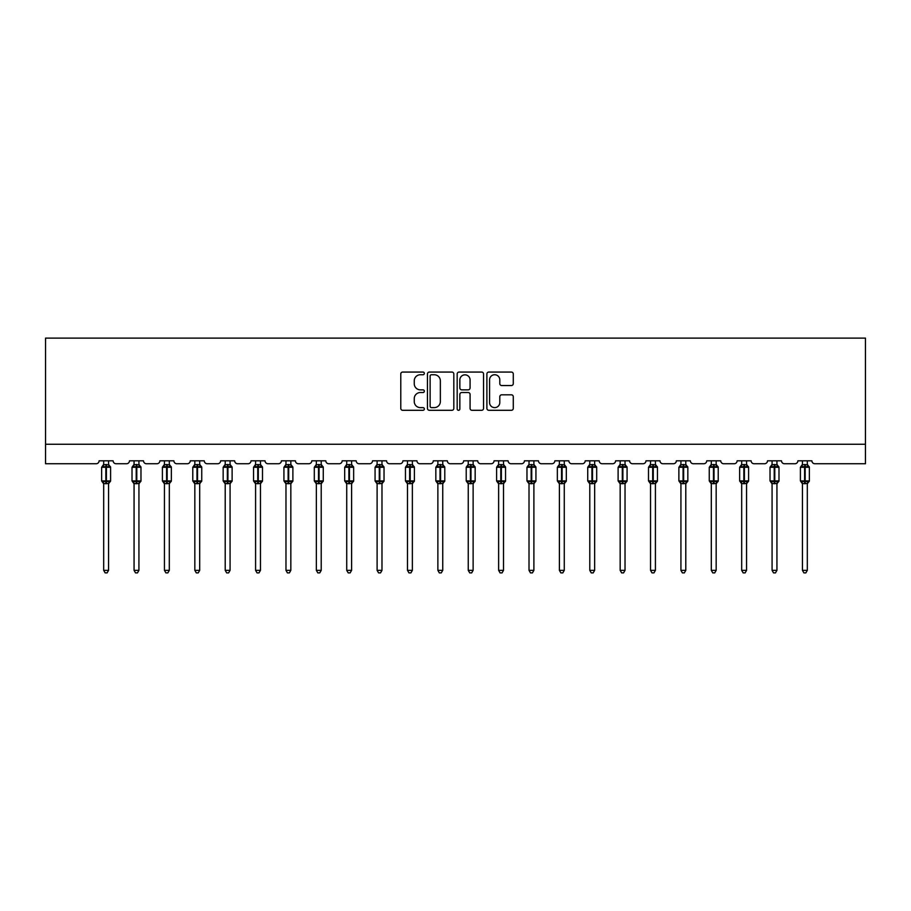 <?xml version="1.0" encoding="UTF-8"?>
<svg xmlns="http://www.w3.org/2000/svg" width="911" height="911" viewBox="0 0 911 911"><rect width="100%" height="100%" fill="white"/><g stroke="black" fill="none" stroke-linecap="round" stroke-linejoin="round"><path stroke-width="1.37" d="M424.344 373.408A1.344 1.344 0 0 0 423 372.064L402.696 372.064A1.913 1.913 0 0 0 400.783 373.977L400.783 408.39A1.913 1.913 0 0 0 402.696 410.303L423 410.303A1.344 1.344 0 0 0 424.344 408.959A1.344 1.344 0 0 0 423 407.627L420.37 407.627A6.115 6.115 0 0 1 414.254 401.512L414.254 398.642A6.115 6.115 0 0 1 420.37 392.527L423 392.527A1.344 1.344 0 0 0 424.344 391.183A1.344 1.344 0 0 0 423 389.851L420.37 389.851A6.115 6.115 0 0 1 414.254 383.725L414.254 380.866A6.115 6.115 0 0 1 420.37 374.74L423 374.74A1.344 1.344 0 0 0 424.344 373.408M511.367 385.547A1.913 1.913 0 0 0 513.28 383.633L513.28 373.977A1.913 1.913 0 0 0 511.367 372.064L488.808 372.064A1.913 1.913 0 0 0 486.895 373.977L486.895 408.39A1.913 1.913 0 0 0 488.808 410.303L511.367 410.303A1.913 1.913 0 0 0 513.28 408.39L513.28 396.729A1.913 1.913 0 0 0 511.367 394.816L501.71 394.816A1.913 1.913 0 0 0 499.797 396.729L499.797 402.514A5.113 5.113 0 0 1 494.684 407.627A5.113 5.113 0 0 1 489.571 402.514L489.571 379.853A5.113 5.113 0 0 1 494.684 374.74A5.113 5.113 0 0 1 499.797 379.853L499.797 383.633A1.913 1.913 0 0 0 501.71 385.547L511.367 385.547M865.45 444.249L865.45 338.118L45.55 338.118L45.55 463.733L96.19 463.733A2.927 2.927 0 0 0 99.105 460.807L113.123 460.807A2.927 2.927 0 0 0 116.05 463.733L126.561 463.733A2.927 2.927 0 0 0 129.487 460.807L143.505 460.807A2.927 2.927 0 0 0 146.432 463.733L156.943 463.733A2.927 2.927 0 0 0 159.869 460.807L173.887 460.807A2.927 2.927 0 0 0 176.814 463.733L187.324 463.733A2.927 2.927 0 0 0 190.251 460.807L204.269 460.807A2.927 2.927 0 0 0 207.196 463.733L217.706 463.733A2.927 2.927 0 0 0 220.633 460.807L234.651 460.807A2.927 2.927 0 0 0 237.577 463.733L248.088 463.733A2.927 2.927 0 0 0 251.015 460.807L265.033 460.807A2.927 2.927 0 0 0 267.959 463.733L278.47 463.733A2.927 2.927 0 0 0 281.397 460.807L295.415 460.807A2.927 2.927 0 0 0 298.341 463.733L308.852 463.733A2.927 2.927 0 0 0 311.778 460.807L325.796 460.807A2.927 2.927 0 0 0 328.723 463.733L339.234 463.733A2.927 2.927 0 0 0 342.16 460.807L356.178 460.807A2.927 2.927 0 0 0 359.093 463.733L369.615 463.733A2.927 2.927 0 0 0 372.531 460.807L386.56 460.807A2.927 2.927 0 0 0 389.475 463.733L399.997 463.733A2.927 2.927 0 0 0 402.913 460.807L416.942 460.807A2.927 2.927 0 0 0 419.857 463.733L430.379 463.733A2.927 2.927 0 0 0 433.294 460.807L447.324 460.807A2.927 2.927 0 0 0 450.239 463.733L460.761 463.733A2.927 2.927 0 0 0 463.676 460.807L477.706 460.807A2.927 2.927 0 0 0 480.621 463.733L491.143 463.733A2.927 2.927 0 0 0 494.058 460.807L508.087 460.807A2.927 2.927 0 0 0 511.003 463.733L521.525 463.733A2.927 2.927 0 0 0 524.44 460.807L538.469 460.807A2.927 2.927 0 0 0 541.385 463.733L551.907 463.733A2.927 2.927 0 0 0 554.822 460.807L568.84 460.807A2.927 2.927 0 0 0 571.766 463.733L582.277 463.733A2.927 2.927 0 0 0 585.204 460.807L599.222 460.807A2.927 2.927 0 0 0 602.148 463.733L612.659 463.733A2.927 2.927 0 0 0 615.585 460.807L629.603 460.807A2.927 2.927 0 0 0 632.53 463.733L643.041 463.733A2.927 2.927 0 0 0 645.967 460.807L659.985 460.807A2.927 2.927 0 0 0 662.912 463.733L673.423 463.733A2.927 2.927 0 0 0 676.349 460.807L690.367 460.807A2.927 2.927 0 0 0 693.294 463.733L703.804 463.733A2.927 2.927 0 0 0 706.731 460.807L720.749 460.807A2.927 2.927 0 0 0 723.676 463.733L734.186 463.733A2.927 2.927 0 0 0 737.113 460.807L751.131 460.807A2.927 2.927 0 0 0 754.057 463.733L764.568 463.733A2.927 2.927 0 0 0 767.495 460.807L781.513 460.807A2.927 2.927 0 0 0 784.439 463.733L794.95 463.733A2.927 2.927 0 0 0 797.877 460.807L811.895 460.807A2.927 2.927 0 0 0 814.81 463.733L865.45 463.733L865.45 444.249L45.55 444.249M453.826 373.977A1.913 1.913 0 0 0 451.913 372.064L429.354 372.064A1.913 1.913 0 0 0 427.453 373.977L427.453 408.39A1.913 1.913 0 0 0 429.354 410.303L451.913 410.303A1.913 1.913 0 0 0 453.826 408.39L453.826 373.977M459.087 372.064L481.646 372.064A1.913 1.913 0 0 1 483.547 373.977L483.547 408.39A1.913 1.913 0 0 1 481.646 410.303L471.989 410.303A1.913 1.913 0 0 1 470.076 408.39L470.076 394.429A1.913 1.913 0 0 0 468.163 392.527L461.763 392.527A1.913 1.913 0 0 0 459.85 394.429L459.85 408.959A1.344 1.344 0 0 1 458.506 410.303A1.344 1.344 0 0 1 457.174 408.959L457.174 373.977A1.913 1.913 0 0 1 459.087 372.064M431.461 374.74A1.344 1.344 0 0 0 430.129 376.084L430.129 406.283A1.344 1.344 0 0 0 431.461 407.627L434.228 407.627A6.115 6.115 0 0 0 440.355 401.512L440.355 380.866A6.115 6.115 0 0 0 434.228 374.74L431.461 374.74M470.076 379.955A5.113 5.113 0 0 0 464.963 374.842A5.113 5.113 0 0 0 459.85 379.955L459.85 387.938A1.913 1.913 0 0 0 461.763 389.851L468.163 389.851A1.913 1.913 0 0 0 470.076 387.938L470.076 379.955M103.683 570.354L108.557 570.354L107.088 572.882L105.141 572.882L103.683 570.354L103.683 483.513A2.141 2.038 180 0 0 102.556 481.737L102.977 481.11L105.824 481.794L106.405 480.917L106.405 466.409L109.263 467.092L109.958 466.364A0.979 0.979 0 0 1 110.595 467.286L101.633 467.286L101.633 480.917L105.824 480.917L105.824 466.409L102.977 467.092L102.556 466.466A2.141 2.038 0 0 0 103.683 464.667L108.557 464.769L108.557 460.807M108.557 570.354L108.557 483.434L105.824 483.718L105.824 481.794L106.405 480.917L110.595 480.917A0.979 0.979 0 0 1 109.958 481.828L108.557 483.843M108.557 483.525L108.557 483.525A2.141 2.038 180 0 1 109.673 481.737L109.263 481.11L106.405 481.794L106.405 483.718M105.824 483.718L103.683 483.525M103.683 460.807L103.683 464.678M103.683 464.769L102.977 467.092L103.683 464.769M109.263 467.092L108.557 464.769M108.557 483.434L109.263 481.11M103.683 483.434L102.977 481.11M134.065 570.354L138.927 570.354L137.47 572.882L135.523 572.882L134.065 570.354L134.065 483.513A2.141 2.038 180 0 0 132.938 481.737L133.359 481.11L136.206 481.794L136.787 480.917L136.787 466.409L139.645 467.092L140.34 466.364A0.979 0.979 0 0 1 140.977 467.286L132.015 467.286L132.015 480.917L136.206 480.917L136.206 466.409L133.359 467.092L132.938 466.466A2.141 2.038 0 0 0 134.065 464.667L138.939 464.769L138.927 460.807M138.927 570.354L138.939 483.434L136.206 483.718L136.206 481.794L136.787 480.917L140.977 480.917A0.979 0.979 0 0 1 140.34 481.828L138.927 483.843M138.927 483.525L138.927 483.525A2.141 2.038 180 0 1 140.055 481.737L139.645 481.11L136.787 481.794L136.787 483.718M136.206 483.718L134.065 483.525M134.065 460.807L134.065 464.678M134.065 464.769L133.359 467.092L134.065 464.769M139.645 467.092L138.939 464.769M138.939 483.434L139.645 481.11M134.065 483.434L133.359 481.11M164.447 570.354L169.309 570.354L167.852 572.882L165.904 572.882L164.447 570.354L164.447 483.513A2.141 2.038 180 0 0 163.32 481.737L163.741 481.11L166.588 481.794L167.168 480.917L167.168 466.409L170.015 467.092L170.721 466.364A0.979 0.979 0 0 1 171.359 467.286L162.397 467.286L162.397 480.917L166.588 480.917L166.588 466.409L163.741 467.092L163.32 466.466A2.141 2.038 0 0 0 164.447 464.667L169.321 464.769L169.309 460.807M169.309 570.354L169.321 483.434L166.588 483.718L166.588 481.794L167.168 480.917L171.359 480.917A0.979 0.979 0 0 1 170.721 481.828L169.309 483.843M169.309 483.525L169.309 483.525A2.141 2.038 180 0 1 170.437 481.737L170.015 481.11L167.168 481.794L167.168 483.718M166.588 483.718L164.447 483.525M164.447 460.807L164.447 464.678M164.447 464.769L163.741 467.092L164.447 464.769M170.015 467.092L169.321 464.769M169.321 483.434L170.015 481.11M164.447 483.434L163.741 481.11M194.829 570.354L199.691 570.354L198.234 572.882L196.286 572.882L194.829 570.354L194.829 483.513A2.141 2.038 180 0 0 193.701 481.737L194.123 481.11L196.97 481.794L197.55 480.917L197.55 466.409L200.397 467.092L201.103 466.364A0.979 0.979 0 0 1 201.741 467.286L192.779 467.286L192.779 480.917L196.97 480.917L196.97 466.409L194.123 467.092L193.701 466.466A2.141 2.038 0 0 0 194.829 464.667L199.691 464.769L199.691 460.807M199.691 570.354L199.691 483.434L196.97 483.718L196.97 481.794L197.55 480.917L201.741 480.917A0.979 0.979 0 0 1 201.103 481.828L199.691 483.843M199.691 483.525L199.691 483.525A2.141 2.038 180 0 1 200.819 481.737L200.397 481.11L197.55 481.794L197.55 483.718M196.97 483.718L194.829 483.525M194.829 460.807L194.829 464.678M194.829 464.769L194.123 467.092L194.829 464.769M200.397 467.092L199.691 464.769M199.691 483.434L200.397 481.11M194.829 483.434L194.123 481.11M225.211 570.354L230.073 570.354L228.615 572.882L226.668 572.882L225.211 570.354L225.211 483.513A2.141 2.038 180 0 0 224.083 481.737L224.505 481.11L227.351 481.794L227.932 480.917L227.932 466.409L230.779 467.092L231.485 466.364A0.979 0.979 0 0 1 232.123 467.286L223.161 467.286L223.161 480.917L227.351 480.917L227.351 466.409L224.505 467.092L224.083 466.466A2.141 2.038 0 0 0 225.211 464.667L230.073 464.769L230.073 460.807M230.073 570.354L230.073 483.434L227.351 483.718L227.351 481.794L227.932 480.917L232.123 480.917A0.979 0.979 0 0 1 231.485 481.828L230.073 483.843M230.073 483.525L230.073 483.525A2.141 2.038 180 0 1 231.2 481.737L230.779 481.11L227.932 481.794L227.932 483.718M227.351 483.718L225.211 483.525M225.211 460.807L225.211 464.678M225.211 464.769L224.505 467.092L225.211 464.769M230.779 467.092L230.073 464.769M230.073 483.434L230.779 481.11M225.211 483.434L224.505 481.11M255.592 570.354L260.455 570.354L258.997 572.882L257.05 572.882L255.592 570.354L255.592 483.513A2.141 2.038 180 0 0 254.465 481.737L254.886 481.11L257.733 481.794L258.314 480.917L258.314 466.409L261.161 467.092L261.867 466.364A0.979 0.979 0 0 1 262.505 467.286L253.543 467.286L253.543 480.917L257.733 480.917L257.733 466.409L254.886 467.092L254.465 466.466A2.141 2.038 0 0 0 255.592 464.667L260.455 464.769L260.455 460.807M260.455 570.354L260.455 483.434L257.733 483.718L257.733 481.794L258.314 480.917L262.505 480.917A0.979 0.979 0 0 1 261.867 481.828L260.455 483.843M260.455 483.525L260.455 483.525A2.141 2.038 180 0 1 261.582 481.737L261.161 481.11L258.314 481.794L258.314 483.718M257.733 483.718L255.592 483.525M255.592 460.807L255.592 464.678M255.592 464.769L254.886 467.092L255.592 464.769M261.161 467.092L260.455 464.769M260.455 483.434L261.161 481.11M255.592 483.434L254.886 481.11M285.974 570.354L290.837 570.354L289.379 572.882L287.432 572.882L285.974 570.354L285.974 483.513A2.141 2.038 180 0 0 284.847 481.737L285.268 481.11L288.115 481.794L288.696 480.917L288.696 466.409L291.543 467.092L292.249 466.364A0.979 0.979 0 0 1 292.886 467.286L283.925 467.286L283.925 480.917L288.115 480.917L288.115 466.409L285.268 467.092L284.847 466.466A2.141 2.038 0 0 0 285.974 464.667L290.837 464.769L290.837 460.807M290.837 570.354L290.837 483.434L288.115 483.718L288.115 481.794L288.696 480.917L292.886 480.917A0.979 0.979 0 0 1 292.249 481.828L290.837 483.843M290.837 483.525L290.837 483.525A2.141 2.038 180 0 1 291.964 481.737L291.543 481.11L288.696 481.794L288.696 483.718M288.115 483.718L285.974 483.525M285.974 460.807L285.974 464.678M285.963 464.769L285.268 467.092L285.963 464.769M291.543 467.092L290.837 464.769M290.837 483.434L291.543 481.11M285.963 483.434L285.268 481.11M316.356 570.354L321.219 570.354L319.761 572.882L317.814 572.882L316.356 570.354L316.356 483.513A2.141 2.038 180 0 0 315.229 481.737L315.639 481.11L318.497 481.794L319.078 480.917L319.078 466.409L321.925 467.092L322.631 466.364A0.979 0.979 0 0 1 323.268 467.286L314.306 467.286L314.306 480.917L318.497 480.917L318.497 466.409L315.639 467.092L315.229 466.466A2.141 2.038 0 0 0 316.356 464.667L321.219 464.769L321.219 460.807M321.219 570.354L321.219 483.434L318.497 483.718L318.497 481.794L319.078 480.917L323.268 480.917A0.979 0.979 0 0 1 322.631 481.828L321.219 483.843M321.219 483.525L321.219 483.525A2.141 2.038 180 0 1 322.346 481.737L321.925 481.11L319.078 481.794L319.078 483.718M318.497 483.718L316.356 483.525M316.356 460.807L316.356 464.678M316.345 464.769L315.639 467.092L316.345 464.769M321.925 467.092L321.219 464.769M321.219 483.434L321.925 481.11M316.345 483.434L315.639 481.11M346.727 570.354L351.6 570.354L350.143 572.882L348.196 572.882L346.727 570.354L346.727 483.513A2.141 2.038 180 0 0 345.611 481.737L346.021 481.11L348.879 481.794L349.46 480.917L349.46 466.409L352.306 467.092L353.001 466.364A0.979 0.979 0 0 1 353.65 467.286L344.688 467.286L344.688 480.917L348.879 480.917L348.879 466.409L346.021 467.092L345.611 466.466A2.141 2.038 0 0 0 346.727 464.667L351.6 464.769L351.6 460.807M351.6 570.354L351.6 483.434L348.879 483.718L348.879 481.794L349.46 480.917L353.65 480.917A0.979 0.979 0 0 1 353.001 481.828L351.6 483.843M351.6 483.525L351.6 483.525A2.141 2.038 180 0 1 352.728 481.737L352.306 481.11L349.46 481.794L349.46 483.718M348.879 483.718L346.727 483.525M346.727 460.807L346.727 464.678M346.727 464.769L346.021 467.092L346.727 464.769M352.306 467.092L351.6 464.769M351.6 483.434L352.306 481.11M346.727 483.434L346.021 481.11M377.108 570.354L381.982 570.354L380.525 572.882L378.577 572.882L377.108 570.354L377.108 483.513A2.141 2.038 180 0 0 375.992 481.737L376.402 481.11L379.261 481.794L379.841 480.917L379.841 466.409L382.688 467.092L383.383 466.364A0.979 0.979 0 0 1 384.032 467.286L375.07 467.286L375.07 480.917L379.261 480.917L379.261 466.409L376.402 467.092L375.992 466.466A2.141 2.038 0 0 0 377.108 464.667L381.982 464.769L381.982 460.807M381.982 570.354L381.982 483.434L379.261 483.718L379.261 481.794L379.841 480.917L384.032 480.917A0.979 0.979 0 0 1 383.383 481.828L381.982 483.843M381.982 483.525L381.982 483.525A2.141 2.038 180 0 1 383.11 481.737L382.688 481.11L379.841 481.794L379.841 483.718M379.261 483.718L377.108 483.525M377.108 460.807L377.108 464.678M377.108 464.769L376.402 467.092L377.108 464.769M382.688 467.092L381.982 464.769M381.982 483.434L382.688 481.11M377.108 483.434L376.402 481.11M407.49 570.354L412.364 570.354L410.907 572.882L408.959 572.882L407.49 570.354L407.49 483.513A2.141 2.038 180 0 0 406.374 481.737L406.784 481.11L409.631 481.794L410.223 480.917L410.223 466.409L413.07 467.092L413.765 466.364A0.979 0.979 0 0 1 414.403 467.286L405.452 467.286L405.452 480.917L409.631 480.917L409.631 466.409L406.784 467.092L406.374 466.466A2.141 2.038 0 0 0 407.49 464.667L412.364 464.769L412.364 460.807M412.364 570.354L412.364 483.434L409.631 483.718L409.631 481.794L410.223 480.917L414.403 480.917A0.979 0.979 0 0 1 413.765 481.828L412.364 483.843M412.364 483.525L412.364 483.525A2.141 2.038 180 0 1 413.492 481.737L413.07 481.11L410.223 481.794L410.223 483.718M409.631 483.718L407.49 483.525M407.49 460.807L407.49 464.678M407.49 464.769L406.784 467.092L407.49 464.769M413.07 467.092L412.364 464.769M412.364 483.434L413.07 481.11M407.49 483.434L406.784 481.11M437.872 570.354L442.746 570.354L441.277 572.882L439.341 572.882L437.872 570.354L437.872 483.513A2.141 2.038 180 0 0 436.745 481.737L437.166 481.11L440.013 481.794L440.605 480.917L440.605 466.409L443.452 467.092L444.147 466.364A0.979 0.979 0 0 1 444.784 467.286L435.834 467.286L435.834 480.917L440.013 480.917L440.013 466.409L437.166 467.092L436.745 466.466A2.141 2.038 0 0 0 437.872 464.667L442.746 464.769L442.746 460.807M442.746 570.354L442.746 483.434L440.013 483.718L440.013 481.794L440.605 480.917L444.784 480.917A0.979 0.979 0 0 1 444.147 481.828L442.746 483.843M442.746 483.525L442.746 483.525A2.141 2.038 180 0 1 443.873 481.737L443.452 481.11L440.605 481.794L440.605 483.718M440.013 483.718L437.872 483.525M437.872 460.807L437.872 464.678M437.872 464.769L437.166 467.092L437.872 464.769M443.452 467.092L442.746 464.769M442.746 483.434L443.452 481.11M437.872 483.434L437.166 481.11M468.254 570.354L473.128 570.354L471.659 572.882L469.723 572.882L468.254 570.354L468.254 483.513A2.141 2.038 180 0 0 467.127 481.737L467.548 481.11L470.395 481.794L470.987 480.917L470.987 466.409L473.834 467.092L474.529 466.364A0.979 0.979 0 0 1 475.166 467.286L466.216 467.286L466.216 480.917L470.395 480.917L470.395 466.409L467.548 467.092L467.127 466.466A2.141 2.038 0 0 0 468.254 464.667L473.128 464.769L473.128 460.807M473.128 570.354L473.128 483.434L470.395 483.718L470.395 481.794L470.987 480.917L475.166 480.917A0.979 0.979 0 0 1 474.529 481.828L473.128 483.843M473.128 483.525L473.128 483.525A2.141 2.038 180 0 1 474.255 481.737L473.834 481.11L470.987 481.794L470.987 483.718M470.395 483.718L468.254 483.525M468.254 460.807L468.254 464.678M468.254 464.769L467.548 467.092L468.254 464.769M473.834 467.092L473.128 464.769M473.128 483.434L473.834 481.11M468.254 483.434L467.548 481.11M498.636 570.354L503.51 570.354L502.041 572.882L500.093 572.882L498.636 570.354L498.636 483.513A2.141 2.038 180 0 0 497.508 481.737L497.93 481.11L500.777 481.794L501.369 480.917L501.369 466.409L504.216 467.092L504.91 466.364A0.979 0.979 0 0 1 505.548 467.286L496.597 467.286L496.597 480.917L500.777 480.917L500.777 466.409L497.93 467.092L497.508 466.466A2.141 2.038 0 0 0 498.636 464.667L503.51 464.769L503.51 460.807M503.51 570.354L503.51 483.434L500.777 483.718L500.777 481.794L501.369 480.917L505.548 480.917A0.979 0.979 0 0 1 504.91 481.828L503.51 483.843M503.51 483.525L503.51 483.525A2.141 2.038 180 0 1 504.626 481.737L504.216 481.11L501.369 481.794L501.369 483.718M500.777 483.718L498.636 483.525M498.636 460.807L498.636 464.678M498.636 464.769L497.93 467.092L498.636 464.769M504.216 467.092L503.51 464.769M503.51 483.434L504.216 481.11M498.636 483.434L497.93 481.11M529.018 570.354L533.892 570.354L532.423 572.882L530.475 572.882L529.018 570.354L529.018 483.513A2.141 2.038 180 0 0 527.89 481.737L528.312 481.11L531.159 481.794L531.739 480.917L531.739 466.409L534.598 467.092L535.292 466.364A0.979 0.979 0 0 1 535.93 467.286L526.968 467.286L526.968 480.917L531.159 480.917L531.159 466.409L528.312 467.092L527.89 466.466A2.141 2.038 0 0 0 529.018 464.667L533.892 464.769L533.892 460.807M533.892 570.354L533.892 483.434L531.159 483.718L531.159 481.794L531.739 480.917L535.93 480.917A0.979 0.979 0 0 1 535.292 481.828L533.892 483.843M533.892 483.525L533.892 483.525A2.141 2.038 180 0 1 535.008 481.737L534.598 481.11L531.739 481.794L531.739 483.718M531.159 483.718L529.018 483.525M529.018 460.807L529.018 464.678M529.018 464.769L528.312 467.092L529.018 464.769M534.598 467.092L533.892 464.769M533.892 483.434L534.598 481.11M529.018 483.434L528.312 481.11M559.4 570.354L564.273 570.354L562.804 572.882L560.857 572.882L559.4 570.354L559.4 483.513A2.141 2.038 180 0 0 558.272 481.737L558.694 481.11L561.54 481.794L562.121 480.917L562.121 466.409L564.979 467.092L565.674 466.364A0.979 0.979 0 0 1 566.312 467.286L557.35 467.286L557.35 480.917L561.54 480.917L561.54 466.409L558.694 467.092L558.272 466.466A2.141 2.038 0 0 0 559.4 464.667L564.273 464.769L564.273 460.807M564.273 570.354L564.273 483.434L561.54 483.718L561.54 481.794L562.121 480.917L566.312 480.917A0.979 0.979 0 0 1 565.674 481.828L564.273 483.843M564.273 483.525L564.273 483.525A2.141 2.038 180 0 1 565.389 481.737L564.979 481.11L562.121 481.794L562.121 483.718M561.54 483.718L559.4 483.525M559.4 460.807L559.4 464.678M559.4 464.769L558.694 467.092L559.4 464.769M564.979 467.092L564.273 464.769M564.273 483.434L564.979 481.11M559.4 483.434L558.694 481.11M589.781 570.354L594.644 570.354L593.186 572.882L591.239 572.882L589.781 570.354L589.781 483.513A2.141 2.038 180 0 0 588.654 481.737L589.075 481.11L591.922 481.794L592.503 480.917L592.503 466.409L595.361 467.092L596.056 466.364A0.979 0.979 0 0 1 596.694 467.286L587.732 467.286L587.732 480.917L591.922 480.917L591.922 466.409L589.075 467.092L588.654 466.466A2.141 2.038 0 0 0 589.781 464.667L594.655 464.769L594.644 460.807M594.644 570.354L594.655 483.434L591.922 483.718L591.922 481.794L592.503 480.917L596.694 480.917A0.979 0.979 0 0 1 596.056 481.828L594.644 483.843M594.644 483.525L594.644 483.525A2.141 2.038 180 0 1 595.771 481.737L595.361 481.11L592.503 481.794L592.503 483.718M591.922 483.718L589.781 483.525M589.781 460.807L589.781 464.678M589.781 464.769L589.075 467.092L589.781 464.769M595.361 467.092L594.655 464.769M594.655 483.434L595.361 481.11M589.781 483.434L589.075 481.11M620.163 570.354L625.026 570.354L623.568 572.882L621.621 572.882L620.163 570.354L620.163 483.513A2.141 2.038 180 0 0 619.036 481.737L619.457 481.11L622.304 481.794L622.885 480.917L622.885 466.409L625.732 467.092L626.438 466.364A0.979 0.979 0 0 1 627.075 467.286L618.113 467.286L618.113 480.917L622.304 480.917L622.304 466.409L619.457 467.092L619.036 466.466A2.141 2.038 0 0 0 620.163 464.667L625.037 464.769L625.026 460.807M625.026 570.354L625.037 483.434L622.304 483.718L622.304 481.794L622.885 480.917L627.075 480.917A0.979 0.979 0 0 1 626.438 481.828L625.026 483.843M625.026 483.525L625.026 483.525A2.141 2.038 180 0 1 626.153 481.737L625.732 481.11L622.885 481.794L622.885 483.718M622.304 483.718L620.163 483.525M620.163 460.807L620.163 464.678M620.163 464.769L619.457 467.092L620.163 464.769M625.732 467.092L625.037 464.769M625.037 483.434L625.732 481.11M620.163 483.434L619.457 481.11M650.545 570.354L655.408 570.354L653.95 572.882L652.003 572.882L650.545 570.354L650.545 483.513A2.141 2.038 180 0 0 649.418 481.737L649.839 481.11L652.686 481.794L653.267 480.917L653.267 466.409L656.114 467.092L656.82 466.364A0.979 0.979 0 0 1 657.457 467.286L648.495 467.286L648.495 480.917L652.686 480.917L652.686 466.409L649.839 467.092L649.418 466.466A2.141 2.038 0 0 0 650.545 464.667L655.408 464.769L655.408 460.807M655.408 570.354L655.408 483.434L652.686 483.718L652.686 481.794L653.267 480.917L657.457 480.917A0.979 0.979 0 0 1 656.82 481.828L655.408 483.843M655.408 483.525L655.408 483.525A2.141 2.038 180 0 1 656.535 481.737L656.114 481.11L653.267 481.794L653.267 483.718M652.686 483.718L650.545 483.525M650.545 460.807L650.545 464.678M650.545 464.769L649.839 467.092L650.545 464.769M656.114 467.092L655.408 464.769M655.408 483.434L656.114 481.11M650.545 483.434L649.839 481.11M680.927 570.354L685.789 570.354L684.332 572.882L682.385 572.882L680.927 570.354L680.927 483.513A2.141 2.038 180 0 0 679.8 481.737L680.221 481.11L683.068 481.794L683.649 480.917L683.649 466.409L686.495 467.092L687.201 466.364A0.979 0.979 0 0 1 687.839 467.286L678.877 467.286L678.877 480.917L683.068 480.917L683.068 466.409L680.221 467.092L679.8 466.466A2.141 2.038 0 0 0 680.927 464.667L685.789 464.769L685.789 460.807M685.789 570.354L685.789 483.434L683.068 483.718L683.068 481.794L683.649 480.917L687.839 480.917A0.979 0.979 0 0 1 687.201 481.828L685.789 483.843M685.789 483.525L685.789 483.525A2.141 2.038 180 0 1 686.917 481.737L686.495 481.11L683.649 481.794L683.649 483.718M683.068 483.718L680.927 483.525M680.927 460.807L680.927 464.678M680.927 464.769L680.221 467.092L680.927 464.769M686.495 467.092L685.789 464.769M685.789 483.434L686.495 481.11M680.927 483.434L680.221 481.11M711.309 570.354L716.171 570.354L714.714 572.882L712.766 572.882L711.309 570.354L711.309 483.513A2.141 2.038 180 0 0 710.181 481.737L710.603 481.11L713.45 481.794L714.03 480.917L714.03 466.409L716.877 467.092L717.583 466.364A0.979 0.979 0 0 1 718.221 467.286L709.259 467.286L709.259 480.917L713.45 480.917L713.45 466.409L710.603 467.092L710.181 466.466A2.141 2.038 0 0 0 711.309 464.667L716.171 464.769L716.171 460.807M716.171 570.354L716.171 483.434L713.45 483.718L713.45 481.794L714.03 480.917L718.221 480.917A0.979 0.979 0 0 1 717.583 481.828L716.171 483.843M716.171 483.525L716.171 483.525A2.141 2.038 180 0 1 717.299 481.737L716.877 481.11L714.03 481.794L714.03 483.718M713.45 483.718L711.309 483.525M711.309 460.807L711.309 464.678M711.309 464.769L710.603 467.092L711.309 464.769M716.877 467.092L716.171 464.769M716.171 483.434L716.877 481.11M711.309 483.434L710.603 481.11M741.691 570.354L746.553 570.354L745.096 572.882L743.148 572.882L741.691 570.354L741.691 483.513A2.141 2.038 180 0 0 740.563 481.737L740.985 481.11L743.832 481.794L744.412 480.917L744.412 466.409L747.259 467.092L747.965 466.364A0.979 0.979 0 0 1 748.603 467.286L739.641 467.286L739.641 480.917L743.832 480.917L743.832 466.409L740.985 467.092L740.563 466.466A2.141 2.038 0 0 0 741.691 464.667L746.553 464.769L746.553 460.807M746.553 570.354L746.553 483.434L743.832 483.718L743.832 481.794L744.412 480.917L748.603 480.917A0.979 0.979 0 0 1 747.965 481.828L746.553 483.843M746.553 483.525L746.553 483.525A2.141 2.038 180 0 1 747.68 481.737L747.259 481.11L744.412 481.794L744.412 483.718M743.832 483.718L741.691 483.525M741.691 460.807L741.691 464.678M741.679 464.769L740.985 467.092L741.679 464.769M747.259 467.092L746.553 464.769M746.553 483.434L747.259 481.11M741.679 483.434L740.985 481.11M772.072 570.354L776.935 570.354L775.477 572.882L773.53 572.882L772.072 570.354L772.072 483.513A2.141 2.038 180 0 0 770.945 481.737L771.355 481.11L774.213 481.794L774.794 480.917L774.794 466.409L777.641 467.092L778.347 466.364A0.979 0.979 0 0 1 778.985 467.286L770.023 467.286L770.023 480.917L774.213 480.917L774.213 466.409L771.355 467.092L770.945 466.466A2.141 2.038 0 0 0 772.072 464.667L776.935 464.769L776.935 460.807M776.935 570.354L776.935 483.434L774.213 483.718L774.213 481.794L774.794 480.917L778.985 480.917A0.979 0.979 0 0 1 778.347 481.828L776.935 483.843M776.935 483.525L776.935 483.525A2.141 2.038 180 0 1 778.062 481.737L777.641 481.11L774.794 481.794L774.794 483.718M774.213 483.718L772.072 483.525M772.072 460.807L772.072 464.678M772.061 464.769L771.355 467.092L772.061 464.769M777.641 467.092L776.935 464.769M776.935 483.434L777.641 481.11M772.061 483.434L771.355 481.11M802.443 570.354L807.317 570.354L805.859 572.882L803.912 572.882L802.443 570.354L802.443 483.513A2.141 2.038 180 0 0 801.327 481.737L801.737 481.11L804.595 481.794L805.176 480.917L805.176 466.409L808.023 467.092L808.717 466.364A0.979 0.979 0 0 1 809.367 467.286L800.405 467.286L800.405 480.917L804.595 480.917L804.595 466.409L801.737 467.092L801.327 466.466A2.141 2.038 0 0 0 802.443 464.667L807.317 464.769L807.317 460.807M807.317 570.354L807.317 483.434L804.595 483.718L804.595 481.794L805.176 480.917L809.367 480.917A0.979 0.979 0 0 1 808.717 481.828L807.317 483.843M807.317 483.525L807.317 483.525A2.141 2.038 180 0 1 808.444 481.737L808.023 481.11L805.176 481.794L805.176 483.718M804.595 483.718L802.443 483.525M802.443 460.807L802.443 464.678M802.443 464.769L801.737 467.092L802.443 464.769M808.023 467.092L807.317 464.769M807.317 483.434L808.023 481.11M802.443 483.434L801.737 481.11M106.405 464.485L106.405 466.409L105.824 464.485M109.673 466.466A2.141 2.038 0 0 1 108.557 464.667M136.787 464.485L136.787 466.409L136.206 464.485M140.055 466.466A2.141 2.038 0 0 1 138.927 464.667M167.168 464.485L167.168 466.409L166.588 464.485M170.437 466.466A2.141 2.038 0 0 1 169.309 464.667M197.55 464.485L197.55 466.409L196.97 464.485M200.819 466.466A2.141 2.038 0 0 1 199.691 464.667M227.932 464.485L227.932 466.409L227.351 464.485M231.2 466.466A2.141 2.038 0 0 1 230.073 464.667M258.314 464.485L258.314 466.409L257.733 464.485M261.582 466.466A2.141 2.038 0 0 1 260.455 464.667M288.696 464.485L288.696 466.409L288.115 464.485M291.964 466.466A2.141 2.038 0 0 1 290.837 464.667M319.078 464.485L319.078 466.409L318.497 464.485M322.346 466.466A2.141 2.038 0 0 1 321.219 464.667M349.46 464.485L349.46 466.409L348.879 464.485M352.728 466.466A2.141 2.038 0 0 1 351.6 464.667M379.841 464.485L379.841 466.409L379.261 464.485M383.11 466.466A2.141 2.038 0 0 1 381.982 464.667M410.223 464.485L410.223 466.409L409.631 464.485M413.492 466.466A2.141 2.038 0 0 1 412.364 464.667M440.605 464.485L440.605 466.409L440.013 464.485M443.873 466.466A2.141 2.038 0 0 1 442.746 464.667M470.987 464.485L470.987 466.409L470.395 464.485M474.255 466.466A2.141 2.038 0 0 1 473.128 464.667M501.369 464.485L501.369 466.409L500.777 464.485M504.626 466.466A2.141 2.038 0 0 1 503.51 464.667M531.739 464.485L531.739 466.409L531.159 464.485M535.008 466.466A2.141 2.038 0 0 1 533.892 464.667M562.121 464.485L562.121 466.409L561.54 464.485M565.389 466.466A2.141 2.038 0 0 1 564.273 464.667M592.503 464.485L592.503 466.409L591.922 464.485M595.771 466.466A2.141 2.038 0 0 1 594.644 464.667M622.885 464.485L622.885 466.409L622.304 464.485M626.153 466.466A2.141 2.038 0 0 1 625.026 464.667M653.267 464.485L653.267 466.409L652.686 464.485M656.535 466.466A2.141 2.038 0 0 1 655.408 464.667M683.649 464.485L683.649 466.409L683.068 464.485M686.917 466.466A2.141 2.038 0 0 1 685.789 464.667M714.03 464.485L714.03 466.409L713.45 464.485M717.299 466.466A2.141 2.038 0 0 1 716.171 464.667M744.412 464.485L744.412 466.409L743.832 464.485M747.68 466.466A2.141 2.038 0 0 1 746.553 464.667M774.794 464.485L774.794 466.409L774.213 464.485M778.062 466.466A2.141 2.038 0 0 1 776.935 464.667M805.176 464.485L805.176 466.409L804.595 464.485M808.444 466.466A2.141 2.038 0 0 1 807.317 464.667M110.595 480.917L110.595 467.286M103.683 483.843L101.633 480.917M103.683 464.359L101.633 467.286M109.958 466.364L108.557 464.359M140.977 480.917L140.977 467.286M134.065 483.843L132.015 480.917M134.065 464.359L132.015 467.286M140.34 466.364L138.927 464.359M171.359 480.917L171.359 467.286M164.447 483.843L162.397 480.917M164.447 464.359L162.397 467.286M170.721 466.364L169.309 464.359M201.741 480.917L201.741 467.286M194.829 483.843L192.779 480.917M194.829 464.359L192.779 467.286M201.103 466.364L199.691 464.359M232.123 480.917L232.123 467.286M225.211 483.843L223.161 480.917M225.211 464.359L223.161 467.286M231.485 466.364L230.073 464.359M262.505 480.917L262.505 467.286M255.592 483.843L253.543 480.917M255.592 464.359L253.543 467.286M261.867 466.364L260.455 464.359M292.886 480.917L292.886 467.286M285.974 483.843L283.925 480.917M285.974 464.359L283.925 467.286M292.249 466.364L290.837 464.359M323.268 480.917L323.268 467.286M316.356 483.843L314.306 480.917M316.356 464.359L314.306 467.286M322.631 466.364L321.219 464.359M353.65 480.917L353.65 467.286M346.727 483.843L344.688 480.917M346.727 464.359L344.688 467.286M353.001 466.364L351.6 464.359M384.032 480.917L384.032 467.286M377.108 483.843L375.07 480.917M377.108 464.359L375.07 467.286M383.383 466.364L381.982 464.359M414.403 480.917L414.403 467.286M407.49 483.843L405.452 480.917M407.49 464.359L405.452 467.286M413.765 466.364L412.364 464.359M444.784 480.917L444.784 467.286M437.872 483.843L435.834 480.917M437.872 464.359L435.834 467.286M444.147 466.364L442.746 464.359M475.166 480.917L475.166 467.286M468.254 483.843L466.216 480.917M468.254 464.359L466.216 467.286M474.529 466.364L473.128 464.359M505.548 480.917L505.548 467.286M498.636 483.843L496.597 480.917M498.636 464.359L496.597 467.286M504.91 466.364L503.51 464.359M535.93 480.917L535.93 467.286M529.018 483.843L526.968 480.917M529.018 464.359L526.968 467.286M535.292 466.364L533.892 464.359M566.312 480.917L566.312 467.286M559.4 483.843L557.35 480.917M559.4 464.359L557.35 467.286M565.674 466.364L564.273 464.359M596.694 480.917L596.694 467.286M589.781 483.843L587.732 480.917M589.781 464.359L587.732 467.286M596.056 466.364L594.644 464.359M627.075 480.917L627.075 467.286M620.163 483.843L618.113 480.917M620.163 464.359L618.113 467.286M626.438 466.364L625.026 464.359M657.457 480.917L657.457 467.286M650.545 483.843L648.495 480.917M650.545 464.359L648.495 467.286M656.82 466.364L655.408 464.359M687.839 480.917L687.839 467.286M680.927 483.843L678.877 480.917M680.927 464.359L678.877 467.286M687.201 466.364L685.789 464.359M718.221 480.917L718.221 467.286M711.309 483.843L709.259 480.917M711.309 464.359L709.259 467.286M717.583 466.364L716.171 464.359M748.603 480.917L748.603 467.286M741.691 483.843L739.641 480.917M741.691 464.359L739.641 467.286M747.965 466.364L746.553 464.359M778.985 480.917L778.985 467.286M772.072 483.843L770.023 480.917M772.072 464.359L770.023 467.286M778.347 466.364L776.935 464.359M809.367 480.917L809.367 467.286M802.443 483.843L800.405 480.917M802.443 464.359L800.405 467.286M808.717 466.364L807.317 464.359"/></g></svg>
